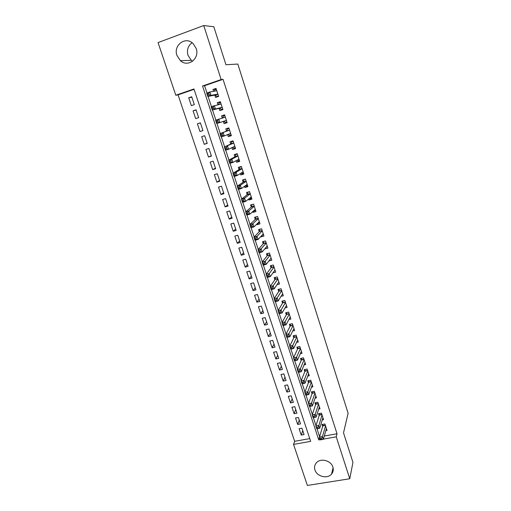 <?xml version="1.0" encoding="UTF-8"?>
<svg xmlns="http://www.w3.org/2000/svg" width="511" height="511" viewBox="0 0 511 511"><rect width="100%" height="100%" fill="white"/><g stroke="black" fill="none" stroke-linecap="round" stroke-linejoin="round"><path stroke-width="0.77" d="M192.558 61.269L191.306 60.343L188.016 55.367C186.617 50.04 187.971 45.818 192.072 42.713M196.192 48.494C199.954 58.605 187.888 67.791 180.421 60.688L176.972 55.488C173.005 45.23 185.704 35.789 193.164 43.633L196.192 48.494M332.885 467.041C333.677 469.692 333.229 472.036 331.556 474.061C327.474 479.209 316.839 476.565 314.968 469.986C314.093 467.073 314.68 464.569 316.718 462.461C321.049 457.869 331.109 460.692 332.885 467.041M203.736 25.55L213.815 26.744L225.951 64.737L237.826 64.047L348.119 413.278L343.513 432.843L352.954 462.404L349.76 478.756L307.379 485.45L293.538 444.391L310.669 441.363L193.956 88.965L175.803 95.244L158.046 42.585L203.736 25.55L221.142 79.563L202.535 86.001L318.749 439.933L320.327 439.658M194.084 89.336L178.064 94.874L294.636 441.306L293.538 444.391M178.064 94.874L175.803 95.244M214.799 95.11L215.553 97.429L218.619 96.387L216.032 88.422L212.959 89.476L213.56 91.316M219.091 108.306L219.839 110.6L222.898 109.584L220.337 101.683L217.271 102.711L217.935 104.749M223.358 121.394L224.099 123.675L227.152 122.678L224.604 114.834L221.544 115.844L222.279 118.079M227.65 134.591L228.321 136.641L231.368 135.671L228.839 127.884L225.792 128.874L226.526 131.142M231.911 147.685L232.511 149.512L235.552 148.56L233.042 140.838L230.001 141.803L230.729 144.051M236.146 160.671L236.663 162.281L239.704 161.348L237.213 153.683L234.179 154.629L234.9 156.864M240.336 173.561L240.79 174.947L243.824 174.04L241.352 166.439L238.318 167.359L239.039 169.575M244.501 186.349L244.884 187.524L247.905 186.63L245.459 179.086L242.431 179.993L243.147 182.191M248.633 199.035L248.946 199.999L251.961 199.13L249.534 191.644L246.513 192.526L247.222 194.71M252.734 211.624L252.977 212.384L255.992 211.535L253.577 204.1L250.562 204.962L251.271 207.134M256.797 224.118L256.982 224.674L259.984 223.844L257.589 216.466L254.58 217.309L255.283 219.462M260.834 236.51L260.949 236.868L263.951 236.056L261.575 228.736L258.572 229.56L259.269 231.694M264.839 248.812L267.885 248.18L265.528 240.917L262.533 241.722L263.222 243.836M268.856 260.974L271.788 260.214L269.45 253.002L266.461 253.788L267.144 255.89M272.983 272.836L275.665 272.152L273.34 264.998L270.357 265.765L271.041 267.853M277.039 284.621L279.511 284.007L277.205 276.905L274.228 277.652L274.905 279.721M281.037 296.329L283.33 295.773L281.044 288.721L278.073 289.45L278.738 291.506M284.985 307.954L287.118 307.45L284.851 300.455L281.887 301.164L282.551 303.208M288.887 319.503L290.88 319.043L288.632 312.093L285.668 312.789L286.332 314.814M292.739 330.975L294.617 330.547L292.381 323.655L289.424 324.332L290.082 326.344M296.559 342.364L298.328 341.968L296.105 335.127L293.154 335.784L293.806 337.784M300.334 353.669L302.007 353.312L299.804 346.515L296.859 347.161L297.504 349.141M304.071 364.899L305.661 364.567L303.47 357.821L300.538 358.447L301.177 360.415M307.782 376.051L309.289 375.745L307.111 369.044L304.186 369.657L304.818 371.612M311.455 387.127L312.885 386.84L310.733 380.19L307.807 380.784L308.44 382.726M315.095 398.12L316.462 397.852L314.322 391.254L311.403 391.828L312.029 393.757M318.704 409.036L320.014 408.787L317.887 402.24L314.974 402.802L315.6 404.712M322.281 419.882L323.54 419.646L321.425 413.144L318.519 413.686L319.139 415.59M302.761 430.639L301.235 435.078L299.101 428.703L301.944 428.18L304.071 434.567L301.235 435.078M299.261 420.099L297.683 424.437L295.537 418.011L298.386 417.474L300.525 423.906L297.683 424.437M295.728 409.49L294.106 413.712L291.947 407.241L294.802 406.692L296.955 413.169L294.106 413.712M292.177 398.804L290.504 402.917L288.325 396.402L291.187 395.833L293.359 402.361L290.504 402.917M288.594 388.041L286.875 392.039L284.684 385.479L287.552 384.898L289.737 391.471L286.875 392.039M284.991 377.207L283.222 381.091L281.018 374.48L283.886 373.886L286.09 380.503L283.222 381.091M281.363 366.291L279.543 370.06L277.32 363.404L280.194 362.791L282.411 369.453L279.543 370.06M277.703 355.298L275.831 358.952L273.596 352.245L276.477 351.613L278.712 358.326L275.831 358.952M274.024 344.229L272.101 347.761L269.846 341.003L272.733 340.358L274.982 347.122L272.101 347.761M270.313 333.083L268.339 336.487L266.071 329.684L268.965 329.02L271.232 335.836L268.339 336.487M266.582 321.853L264.551 325.137L262.264 318.283L265.164 317.599L267.451 324.466L264.551 325.137M262.82 310.541L260.738 313.697L258.432 306.792L261.338 306.095L263.638 313.007L260.738 313.697M259.026 299.152L256.892 302.173L254.574 295.224L257.487 294.508L259.799 301.471L256.892 302.173M255.213 287.674L253.022 290.574L250.684 283.567L253.603 282.832L255.934 289.852L253.022 290.574M251.367 276.119L249.119 278.878L246.768 271.82L249.687 271.073L252.038 278.137L249.119 278.878M247.496 264.474L245.191 267.1L242.821 259.99L245.746 259.224L248.116 266.346L245.191 267.1M243.594 252.741L241.23 255.238L238.841 248.071L241.78 247.286L244.162 254.459L241.23 255.238M239.665 240.93L237.245 243.281L234.836 236.063L237.775 235.258L240.183 242.489L237.245 243.281M235.705 229.024L233.227 231.24L230.8 223.965L233.744 223.141L236.171 230.423L233.227 231.24M231.713 217.034L229.177 219.104L226.737 211.778L229.688 210.934L232.128 218.267L229.177 219.104M227.695 204.949L225.102 206.878L222.636 199.494L225.594 198.632L228.053 206.022L225.102 206.878M223.646 192.781L220.988 194.557L218.51 187.122L221.474 186.234L223.946 193.688L220.988 194.557M219.57 180.517L216.849 182.146L214.352 174.647L217.316 173.746L219.813 181.252L216.849 182.146M215.457 168.157L212.678 169.633L210.155 162.083L213.132 161.163L215.648 168.726L212.678 169.633M211.318 155.708L208.469 157.03L205.933 149.423L208.91 148.477L211.445 156.098L208.469 157.03M207.147 143.163L204.234 144.332L201.673 136.661L204.662 135.696L207.217 143.38L204.234 144.332M202.937 130.522L199.961 131.531L197.387 123.803L200.401 122.896M196.147 110.095L193.062 110.842L195.662 118.635L198.651 117.639L196.058 109.839L193.062 110.842M294.636 441.306L309.755 438.61M199.961 131.531L202.95 130.561L200.376 122.819L197.387 123.803M194.321 104.614L191.708 96.758L188.706 97.786L191.325 105.63L194.321 104.614M324.306 436.024L337.03 433.756L223.045 79.326L204.585 85.701L206.968 92.957M208.098 96.413L211.433 106.595M212.55 110.006L215.866 120.123M216.971 123.483L220.26 133.524M221.359 136.878L224.616 146.817M225.709 150.157L228.934 160M230.027 163.335L233.22 173.082M234.313 176.404L237.474 186.061M238.56 189.377L241.697 198.939M242.776 202.241L245.88 211.714M246.96 215.003L250.032 224.386M251.112 227.67L254.152 236.963M255.225 240.234L258.247 249.445M259.313 252.709L262.303 261.824M263.369 265.081L266.327 274.113M267.394 277.358L270.325 286.301M271.386 289.539L274.292 298.405M275.346 301.631L278.227 310.407M279.281 313.626L282.129 322.326M283.183 325.533L286.007 334.149M287.054 337.349L289.852 345.89M290.893 349.083L293.665 357.54M294.713 360.721L297.459 369.102M298.494 372.276L301.215 380.58M302.257 383.742L304.952 391.969M305.987 395.124L308.657 403.275M309.685 406.424L312.336 414.498M313.364 417.634L315.983 425.637M317.012 428.767L319.611 436.701M325.833 430.645L327.034 430.428L324.939 423.97L322.039 424.5L322.652 426.385M223.045 79.326L221.142 79.563M337.03 433.756L336.257 436.841L349.76 478.756M323.431 439.109L336.257 436.841M319.541 437.256L318.749 439.933M204.585 85.701L202.535 86.001M191.855 97.205L188.706 97.786M266.774 246.775L264.89 248.972M262.967 234.709L260.949 236.868M259.154 222.547L256.982 224.674M255.347 210.283L252.977 212.384M249.713 198.179L251.565 197.91L248.946 199.999M247.573 185.595L244.884 187.524M243.549 173.197L240.79 174.947M239.493 160.703L236.663 162.281M235.405 148.113L232.511 149.512M231.285 135.421L228.321 136.641M227.14 122.64L224.099 123.675M224.636 114.918L221.544 115.844M220.433 101.976L217.271 102.711M216.198 88.933L212.959 89.476M321.604 438.393L320.41 438.604L320.774 439.709L321.968 439.498L321.604 438.393L322.467 436.579L323.367 439.339L320.391 439.862L319.49 437.109L322.467 436.579L325.552 425.855M326.427 428.55L323.367 439.339L321.968 439.498M320.41 438.604L319.49 437.109L322.799 425.906L322.882 424.347M320.774 439.709L320.391 439.862M317.976 427.298L316.775 427.515L317.139 428.627L318.34 428.41L317.976 427.298L318.845 425.491L319.752 428.269L316.769 428.812L315.862 426.04L318.845 425.491L322.045 415.041M322.92 417.755L319.752 428.269L318.34 428.41M316.775 427.515L315.862 426.04L319.286 415.124L319.381 413.527M317.139 428.627L316.769 428.812M314.316 416.12L313.115 416.344L313.486 417.461L314.68 417.238L314.316 416.12L315.198 414.325L316.111 417.123L313.122 417.685L312.208 414.887L315.198 414.325L318.506 404.15M319.394 406.884L316.111 417.123L314.68 417.238M313.115 416.344L312.208 414.887L315.747 404.258L315.855 402.63M313.486 417.461L313.122 417.685M310.631 404.859L309.43 405.089L309.8 406.219L311.001 405.99L310.631 404.859L311.518 403.07L312.438 405.894L309.449 406.469L308.523 403.652L311.518 403.07L314.948 393.183M315.836 395.929L312.438 405.894L311.001 405.99M309.43 405.089L308.523 403.652L312.189 393.317L312.304 391.656M309.8 406.219L309.449 406.469M306.919 393.515L305.712 393.751L306.089 394.888L307.29 394.652L306.919 393.515L307.814 391.739L308.746 394.581L305.744 395.169L304.812 392.333L307.814 391.739L311.359 382.132M312.259 384.904L308.746 394.581L307.29 394.652M305.712 393.751L304.812 392.333L308.599 382.292L308.733 380.599M306.089 394.888L305.744 395.169M303.176 382.081L301.969 382.324L302.346 383.474L303.553 383.231L303.176 382.081L304.083 380.318L305.022 383.18L302.014 383.793L301.075 380.931L304.083 380.318L307.75 371.005M308.657 373.79L305.022 383.18L303.553 383.231M301.969 382.324L301.075 380.931L304.99 371.197L305.131 369.459M302.346 383.474L302.014 383.793M299.408 370.564L298.2 370.82L298.577 371.97L299.791 371.721L299.408 370.564L300.327 368.814L301.266 371.701L298.252 372.327L297.313 369.447L300.327 368.814L304.109 359.795M305.022 362.606L301.266 371.701L299.791 371.721M298.2 370.82L297.313 369.447L301.349 360.012L301.509 358.243M298.577 371.97L298.252 372.327M295.614 358.965L294.4 359.22L294.783 360.389L295.997 360.127L295.614 358.965L296.54 357.221L297.485 360.127L294.47 360.772L293.518 357.872L296.54 357.221L300.442 348.502M301.362 351.332L297.485 360.127L295.997 360.127M294.4 359.22L293.518 357.872L297.683 348.751L297.862 346.943M294.783 360.389L294.47 360.772M291.787 347.276L290.574 347.537L290.957 348.713L292.171 348.445L291.787 347.276L292.72 345.545L293.678 348.47L290.65 349.134L289.692 346.209L292.72 345.545L296.75 337.126M297.677 339.975L293.678 348.47L292.171 348.445M290.574 347.537L289.692 346.209L293.991 337.407L294.189 335.555M290.957 348.713L290.65 349.134M287.936 335.497L286.716 335.772L287.105 336.947L288.319 336.679L287.936 335.497L288.875 333.779L289.839 336.73L286.805 337.407L285.841 334.462L288.875 333.779L293.033 325.667M293.966 328.541L289.839 336.73L288.319 336.679M286.716 335.772L285.841 334.462L290.274 325.98L290.484 324.089M287.105 336.947L286.805 337.407M284.052 323.629L282.832 323.91L283.222 325.098L284.442 324.817L284.052 323.629L285.004 321.924L285.975 324.894L282.934 325.59L281.963 322.62L285.004 321.924L289.29 314.124M290.229 317.018L285.975 324.894L284.442 324.817M282.832 323.91L281.963 322.62L286.537 314.444L286.76 312.534M283.222 325.098L282.934 325.59M280.137 311.665L278.917 311.959L279.306 313.154L280.533 312.866L280.137 311.665L281.101 309.973L282.078 312.968L279.032 313.684L278.054 310.694L281.101 309.973L285.515 302.499M286.46 305.412L282.078 312.968L280.533 312.866M278.917 311.959L278.054 310.694L282.768 302.838L283.005 300.896M279.306 313.154L279.032 313.684M276.195 299.618L274.969 299.912L275.365 301.12L276.592 300.826L276.195 299.618L277.166 297.939L278.15 300.953L275.103 301.688L274.113 298.673L277.166 297.939L281.714 290.785M282.666 293.716L278.15 300.953L276.592 300.826M274.969 299.912L274.113 298.673L278.949 291.187L279.23 289.169M275.365 301.12L275.103 301.688M272.222 287.476L270.996 287.776L271.392 288.996L272.619 288.696L272.222 287.476L273.2 285.802L274.196 288.849L271.137 289.603L270.14 286.562L273.2 285.802L277.882 278.98M278.84 281.938L274.196 288.849L272.619 288.696M270.996 287.776L270.14 286.562L275.116 279.421L275.423 277.352M271.392 288.996L271.137 289.603M274.65 270.536L275.103 270.421M268.218 275.237L266.985 275.55L267.387 276.777L268.62 276.464L268.218 275.237L269.208 273.583L270.21 276.649L267.144 277.416L266.142 274.356L269.208 273.583L274.024 267.087M274.988 270.07L270.21 276.649L268.62 276.464M266.985 275.55L266.142 274.356L271.29 267.509L271.59 265.445M267.387 276.777L267.144 277.416M270.626 258.726L271.252 258.56M264.181 262.903L262.948 263.222L263.357 264.462L264.583 264.142L264.181 262.903L265.183 261.262L266.193 264.353L263.12 265.145L262.111 262.06L265.183 261.262L270.134 255.11M271.105 258.112L266.193 264.353L264.583 264.142M262.948 263.222L262.111 262.06L267.368 255.615L267.732 253.45M263.357 264.462L263.12 265.145M266.538 246.839L267.374 246.615M260.112 250.479L258.879 250.805L259.288 252.051L260.521 251.725L260.112 250.479L261.127 248.844L262.143 251.961L259.064 252.773L258.049 249.662L261.127 248.844L266.218 243.038M267.196 246.066L262.143 251.961L260.521 251.725M258.879 250.805L258.049 249.662L263.452 243.581L263.848 241.364M259.288 252.051L259.064 252.773M262.373 234.868L263.465 234.575M256.017 237.954L254.778 238.286L255.187 239.544L256.426 239.205L256.017 237.954L257.039 236.338L258.061 239.474L254.976 240.304L253.954 237.174L257.039 236.338L262.271 230.876M263.254 233.923L258.061 239.474L256.426 239.205M254.778 238.286L253.954 237.174L259.505 231.451L259.939 229.184M255.187 239.544L254.976 240.304M258.112 222.834L259.531 222.445M251.885 225.325L250.645 225.67L251.061 226.935L252.3 226.597L251.885 225.325L252.919 223.722L253.954 226.884L250.863 227.74L249.828 224.585L252.919 223.722L258.291 218.619M259.288 221.691L253.954 226.884L252.3 226.597M250.645 225.67L249.828 224.585L255.526 219.232L255.998 216.913M251.061 226.935L250.863 227.74M253.903 210.589L255.564 210.219M247.72 212.602L246.481 212.953L246.896 214.23L248.142 213.879L247.72 212.602L248.768 211.017L249.809 214.205L246.711 215.074L245.67 211.893L248.768 211.017L254.28 206.272M255.289 209.369L249.809 214.205L248.142 213.879M246.481 212.953L245.67 211.893L251.521 206.917L252.038 204.547M246.896 214.23L246.711 215.074M248.193 192.034L249.56 191.714M243.523 199.782L242.278 200.14L242.699 201.423L243.945 201.066L243.523 199.782L244.577 198.204L245.631 201.417L242.527 202.311L241.473 199.105L244.577 198.204L250.243 193.829M251.259 196.952L245.631 201.417L243.945 201.066M242.278 200.14L241.473 199.105L247.484 194.512L248.027 192.162M242.699 201.423L242.527 202.311M245.478 185.653L246.008 185.953L247.541 185.499M244.482 179.38L245.516 179.259M239.295 186.854L238.049 187.224L238.471 188.521L239.716 188.15L239.295 186.854L240.362 185.295L241.422 188.533L238.311 189.447L237.251 186.215L240.362 185.295L246.174 181.29M247.196 184.439L241.422 188.533L239.716 188.15M238.049 187.224L237.251 186.215L243.415 182.012L243.983 179.719M238.471 188.521L238.311 189.447M241.205 173.012L241.946 173.459L243.479 172.999M240.936 166.56L239.902 167.174L241.441 166.707M235.028 173.823L233.783 174.2L234.21 175.509L235.456 175.132L235.028 173.823L236.108 172.284L237.174 175.541L234.057 176.48L232.99 173.223L236.108 172.284L242.073 168.656M243.102 171.824L237.174 175.541L235.456 175.132M233.783 174.2L232.99 173.223L239.314 169.416L239.902 167.174M234.21 175.509L234.057 176.48M236.9 160.256L237.851 160.869L239.391 160.397M237.251 153.785L235.795 154.539L237.334 154.06M230.736 160.69L229.484 161.08L229.912 162.396L231.164 162.013L230.736 160.69L231.822 159.164L232.895 162.453L229.778 163.411L228.698 160.128L231.822 159.164L237.941 155.925M238.956 159.132L232.895 162.453L231.164 162.013M229.484 161.08L228.698 160.128L235.181 156.717L235.795 154.539M229.912 162.396L229.778 163.411M232.543 147.385L233.731 148.184L235.271 147.698M233.144 141.145L231.655 141.803L233.201 141.317M226.399 147.455L225.147 147.851L225.581 149.174L226.839 148.784L226.399 147.455L227.504 145.942L228.583 149.257L225.453 150.234L224.374 146.925L233.776 143.093M234.817 146.312L228.583 149.257L226.839 148.784M225.147 147.851L224.374 146.925L231.017 143.923L231.655 141.803M225.581 149.174L225.453 150.234M228.155 134.387L229.573 135.402L231.119 134.904M229.011 128.402L227.484 128.97L229.03 128.472M222.036 134.106L220.778 134.514L221.218 135.849L222.47 135.447L222.036 134.106L223.147 132.611L224.24 135.952L221.103 136.954L220.011 133.62L229.58 130.158L226.82 131.033L227.484 128.97M230.633 133.403L224.24 135.952L222.47 135.447M220.778 134.514L220.011 133.62L226.82 131.033M221.218 135.849L221.103 136.954M226.437 120.487L223.818 121.343L225.383 122.519L226.935 122.014M222.675 117.958L223.281 116.035L224.827 115.524M217.635 120.653L216.37 121.069L216.817 122.416L218.076 122.008L217.635 120.653L218.759 119.172L219.858 122.544L216.715 123.566L215.61 120.206L225.351 117.128M226.411 120.392L219.858 122.544L218.076 122.008M222.687 117.926L225.319 117.038L222.687 117.926M215.61 120.206L216.37 121.069M216.817 122.416L216.715 123.566M222.745 109.111L221.167 109.533L222.719 109.015M218.504 104.614L219.04 103.005L220.592 102.481M221.167 109.533L219.398 108.223L212.289 110.069L211.177 106.684L221.084 103.989M213.196 107.093L214.333 105.624L215.438 109.022L212.289 110.069L212.378 108.875L213.636 108.453L213.196 107.093L211.931 107.514L212.378 108.875M222.151 107.284L215.438 109.022L213.636 108.453M211.177 106.684L211.931 107.514M218.529 96.119L216.913 96.445L218.465 95.921M214.301 91.188L214.773 89.866L216.325 89.336M216.913 96.445L215.105 95.052L207.83 96.464L206.712 93.047L209.868 91.967L216.594 90.786M208.718 93.417L209.868 91.967L210.986 95.391L207.83 96.464L207.9 95.218L209.171 94.791L208.718 93.417L207.453 93.852L207.9 95.218M217.865 94.069L210.986 95.391L209.171 94.791M206.712 93.047L207.453 93.852M325.411 425.427L322.799 425.906M325.322 425.152L322.837 425.606M321.911 414.632L319.286 415.124M321.821 414.357L319.33 414.823M318.379 403.754L315.747 404.258M318.289 403.486L315.792 403.965M314.821 392.793L312.189 393.317M314.738 392.537L312.234 393.029M311.237 381.762L308.599 382.292M311.161 381.506L308.65 382.017M307.635 370.647L304.99 371.197M307.552 370.398L305.041 370.922M304 359.45L301.349 360.012M303.924 359.207L301.401 359.744M300.34 348.17L297.683 348.751M300.264 347.94L297.741 348.489M296.655 336.813L293.991 337.407M296.578 336.583L294.049 337.151M292.937 325.373L290.274 325.98M292.867 325.149L290.331 325.731M289.194 313.843L286.524 314.469M289.124 313.626L286.588 314.22M285.425 302.231L282.749 302.87M285.362 302.02L282.813 302.633M281.631 290.529L278.949 291.187M281.567 290.331L279.012 290.957M277.805 278.744L275.116 279.421M277.741 278.552L275.186 279.191M273.953 266.87L271.258 267.56M273.89 266.685L271.328 267.342M270.07 254.906L267.368 255.615M270.012 254.727L267.445 255.398M266.154 242.853L263.452 243.581M266.097 242.68L263.529 243.37M262.213 230.71L259.505 231.451M262.162 230.544L259.588 231.247M258.24 218.472L255.526 219.232M258.189 218.318L255.609 219.04M254.242 206.144L251.521 206.917M254.191 205.997L251.604 206.731M250.211 193.72L247.484 194.512M250.16 193.58L247.573 194.333M246.142 181.201L243.415 182.012M246.104 181.066L243.504 181.839M242.048 168.585L239.314 169.416M242.01 168.458L239.41 169.25M237.922 155.868L235.181 156.717M237.883 155.753L235.277 156.558M233.763 143.054L231.017 143.923M233.731 142.946L231.119 143.77M230.653 133.467L229.733 133.761M229.541 130.043L226.922 130.886M222.196 107.406L219.57 108.281M222.157 107.304L219.398 108.223M221.065 103.931L220.388 104.161M217.916 94.222L215.284 95.116M217.878 94.107L215.105 95.052M180.421 60.688L191.306 60.343M331.556 474.061L333.076 467.737M296.648 336.806L293.991 337.401M292.931 325.354L290.28 325.961M289.188 313.824L286.537 314.444M285.419 302.205L282.768 302.838M281.618 290.497L278.968 291.149M277.792 278.706L275.142 279.37M273.934 266.825L271.29 267.509M270.051 254.861L267.406 255.551M266.142 242.802L263.491 243.511M262.194 230.653L259.55 231.374M258.221 218.414L255.577 219.149M254.223 206.08L251.578 206.834M250.186 193.656L247.541 194.423M246.123 181.13L243.479 181.916M242.029 168.515L239.384 169.313M237.902 155.798L235.258 156.615M233.744 142.984L231.1 143.821M229.548 130.075L226.91 130.925M221.071 103.944L220.548 104.116"/></g></svg>
